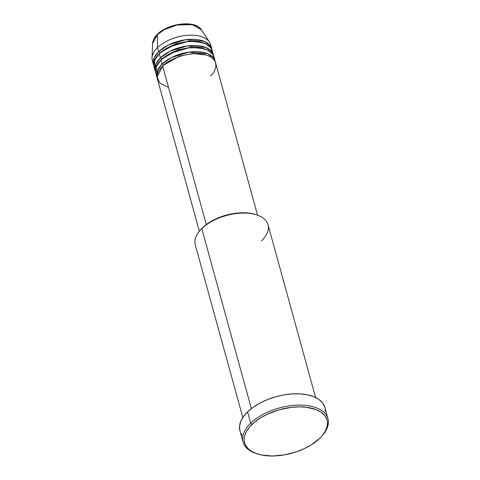 <?xml version="1.0" encoding="UTF-8"?>
<svg xmlns="http://www.w3.org/2000/svg" width="480" height="480" viewBox="0 0 480 480"><rect width="100%" height="100%" fill="white"/><g stroke="black" fill="none" stroke-linecap="round" stroke-linejoin="round"><path stroke-width="0.72" d="M172.32 52.068L173.454 51.972M188.016 47.958L189.042 47.46M153.156 62.508A30.192 15.954 -15.4 0 1 152.028 57.84L152.616 43.398L157.326 34.662A1.26 0.768 -134.1 0 1 157.488 34.218A1.26 0.768 45.9 0 0 157.326 34.662A25.722 13.596 164.6 0 0 152.616 43.398C153.078 39.75 154.704 36.69 157.488 34.218C168.276 23.052 195.786 19.818 201.522 29.928A25.722 13.596 164.6 0 0 181.56 24.312A25.722 13.596 164.6 0 0 157.326 34.662L157.554 47.586L157.326 34.662L164.484 29.55L177.066 25.02L192.162 24.648L201.522 29.928L209.43 42.03A30.192 15.954 -15.4 0 1 210.846 46.614M210.42 75.954C216.402 71.286 221.154 58.266 203.712 54.402C185.802 50.988 166.722 61.056 162.654 66.12A30.192 15.954 164.6 0 0 157.428 79.056L199.35 231.24M156.864 76.992A30.192 15.954 -15.4 0 0 157.212 78.006L157.578 70.218L162.09 64.062A1.26 0.768 -134.1 0 1 163.368 65.292L179.568 56.058L193.14 53.448L206.112 55.008L193.14 53.448L179.568 56.058L163.368 65.292A1.26 0.768 45.9 0 0 162.09 64.062L171.702 57.432L188.916 52.11L207.474 53.622L213.084 57.348L215.298 62.004A30.192 15.954 -15.4 0 0 215.082 60.96L213.948 56.838A30.192 15.954 164.6 0 0 191.814 47.592A30.192 15.954 164.6 0 0 160.956 59.94A30.192 15.954 164.6 0 0 155.73 72.876L156.864 76.992A30.192 15.954 -15.4 0 1 162.09 64.062L160.956 59.94L162.09 64.062A30.192 15.954 -15.4 0 1 192.948 51.714A30.192 15.954 -15.4 0 1 215.082 60.96M214.254 58.974L212.646 54.114L207.534 50.028L199.098 47.76L188.922 47.844L170.952 53.118L160.956 59.94L156.084 67.002L157.17 75.804M155.16 70.818A30.192 15.954 -15.4 0 0 155.508 71.826L155.874 64.044L160.386 57.882A1.26 0.768 -134.1 0 1 161.664 59.118L177.864 49.884L191.436 47.274L204.408 48.828L191.436 47.274L177.864 49.884L161.664 59.118A1.26 0.768 45.9 0 0 160.386 57.882L169.998 51.252L187.212 45.93L205.77 47.442L211.38 51.174L213.6 55.83A30.192 15.954 -15.4 0 0 213.378 54.78L212.244 50.664A30.192 15.954 164.6 0 0 190.11 41.412A30.192 15.954 164.6 0 0 159.252 53.76A30.192 15.954 164.6 0 0 154.026 66.696L155.16 70.818A30.192 15.954 -15.4 0 1 160.386 57.882L159.252 53.76L160.386 57.882A30.192 15.954 -15.4 0 1 191.244 45.534A30.192 15.954 -15.4 0 1 213.378 54.78M212.55 52.794L210.948 47.94L205.83 43.848L197.4 41.586L187.218 41.67L169.254 46.944L159.252 53.76L154.554 60.372L154.854 68.688M153.462 64.638A30.192 15.954 -15.4 0 0 153.81 65.652L154.176 57.864L158.688 51.702A1.26 0.768 -134.1 0 1 159.966 52.938L176.166 43.704L189.738 41.094L202.704 42.648L189.738 41.094L176.166 43.704L159.966 52.938A1.26 0.768 45.9 0 0 158.688 51.702L168.3 45.072L185.514 39.756L204.066 41.262L209.676 44.994L211.896 49.65A30.192 15.954 -15.4 0 0 211.68 48.6L210.54 44.484A30.192 15.954 164.6 0 0 188.412 35.238A30.192 15.954 164.6 0 0 157.554 47.586A30.192 15.954 164.6 0 0 152.328 60.522L153.462 64.638A30.192 15.954 -15.4 0 1 158.688 51.702L157.554 47.586L158.688 51.702A30.192 15.954 -15.4 0 1 189.546 39.354A30.192 15.954 -15.4 0 1 211.68 48.6M315.606 397.494L268.02 224.736A37.74 19.944 164.6 0 0 240.354 213.174A37.74 19.944 164.6 0 0 201.78 228.612L251.364 408.618L201.78 228.612L202.494 227.784A36.48 19.278 164.6 0 0 200.634 229.74L199.86 230.634A37.74 19.944 -15.4 0 1 201.78 228.612A37.74 19.944 164.6 0 0 195.252 244.776L242.838 417.54M327.972 418.704L324.852 407.376A44.034 23.268 164.6 0 0 292.578 393.894A44.034 23.268 164.6 0 0 247.578 411.9L250.698 423.228A44.034 23.268 164.6 0 0 256.146 453.51L257.268 453.882A42.774 22.602 -15.4 0 1 251.976 424.458L250.698 423.228L247.578 411.9A44.034 23.268 164.6 0 0 239.952 430.764L243.072 442.092A44.034 23.268 -15.4 0 1 250.698 423.228A44.034 23.268 -15.4 0 1 295.698 405.216A44.034 23.268 -15.4 0 1 327.972 418.704A44.034 23.268 -15.4 0 1 322.2 435.654M321.816 436.098L322.596 435.21A44.034 23.268 164.6 0 0 308.868 405.822A44.034 23.268 164.6 0 0 250.698 423.228L251.976 424.458A42.774 22.602 -15.4 0 1 308.484 407.556A42.774 22.602 -15.4 0 1 321.816 436.098A42.774 22.602 -15.4 0 1 319.638 438.396L321.864 436.05L325.248 431.25L327.114 426.462L327.396 421.86L326.934 419.688L324.834 415.704L321.228 412.32L316.266 409.674L306.702 407.292L299.268 406.854L291.312 407.358L279.084 409.836L267.438 414.174L260.49 417.918L254.52 422.184L249.75 426.804L246.366 431.598L244.5 436.392L244.158 438.726L244.218 440.994L245.538 445.224L248.4 448.926L250.386 450.534L255.348 453.18L261.48 454.992L272.346 456L284.376 454.89L296.526 451.764L304.176 448.68L311.124 444.936L319.638 438.396A42.774 22.602 -15.4 0 1 257.268 453.882M206.298 224.562L162.654 66.12L206.298 224.562M256.716 453.696A44.034 23.268 -15.4 0 1 243.072 442.092M152.028 57.84A30.192 15.954 -15.4 0 1 157.554 47.586A30.192 15.954 -15.4 0 1 185.994 35.436A30.192 15.954 -15.4 0 1 209.43 42.03M187.35 24.066L178.284 24.642L169.086 27.264M164.886 29.232L161.172 31.536M242.232 435.258L240.948 433.272M240.066 431.154L239.532 426.582L240.642 421.728L243.36 416.772L247.578 411.9L253.128 407.304L259.812 403.164L267.36 399.63L275.484 396.846L283.878 394.914L292.212 393.912L300.174 393.876L307.446 394.812L313.758 396.678L318.87 399.402L322.578 402.882L324.858 407.394M325.212 409.224L325.278 411.558M200.598 229.782L204.666 225.84L209.76 222.204L215.682 219.012L225.618 215.31L236.046 213.198L242.832 212.766L249.174 213.138L255.72 214.584M257.568 215.202L215.646 63.018A30.192 15.954 164.6 0 0 193.518 53.772A30.192 15.954 164.6 0 0 162.654 66.12L157.122 76.854L159.834 83.1L168.546 87.492M256.818 214.944L255.696 214.572A36.48 19.278 164.6 0 0 202.494 227.784L201.78 228.612A37.74 19.944 -15.4 0 1 256.818 214.944A37.74 19.944 -15.4 0 1 261.486 240.906M159.966 52.938L158.118 54.93L159.966 52.938A1.26 0.768 -134.1 0 1 159.996 53.07M161.664 59.118L159.816 61.11L161.664 59.118A1.26 0.768 -134.1 0 1 161.694 59.25M163.368 65.292L161.52 67.29L163.368 65.292A1.26 0.768 -134.1 0 1 163.398 65.424M209.814 56.496L210.414 55.116"/></g></svg>
